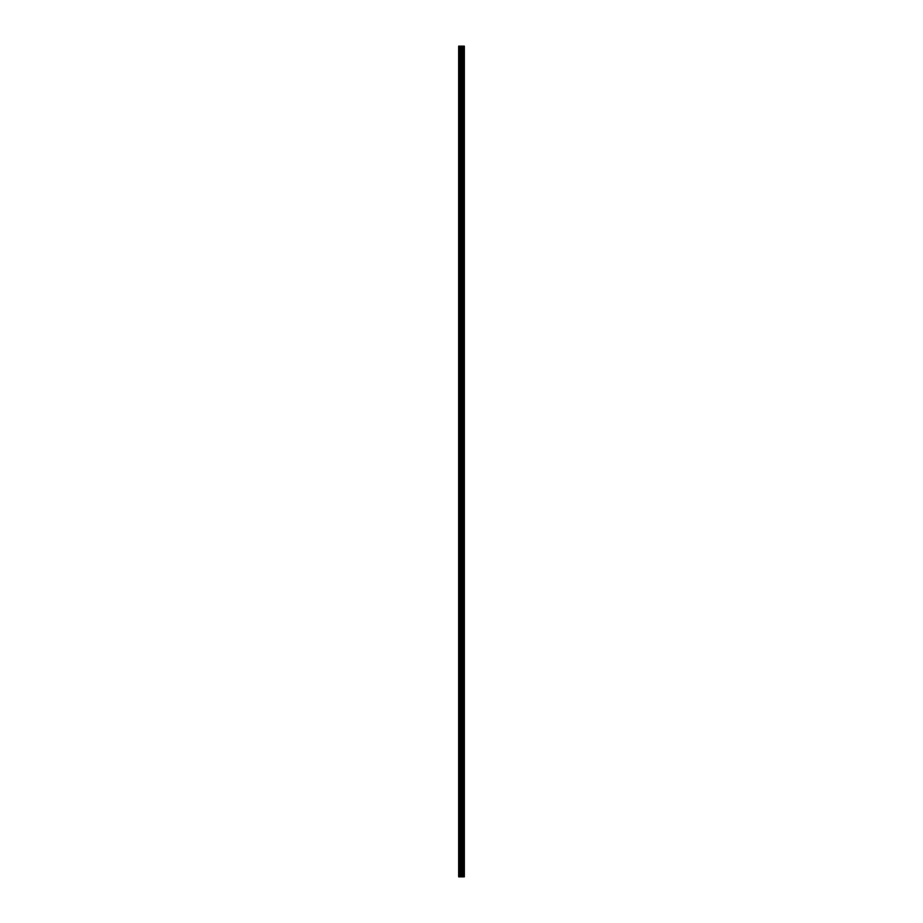 <?xml version="1.0" encoding="UTF-8"?>
<svg xmlns="http://www.w3.org/2000/svg" width="923" height="923" viewBox="0 0 923 923"><rect width="100%" height="100%" fill="white"/><g stroke="black" fill="none" stroke-linecap="round" stroke-linejoin="round"><path stroke-width="1.38" d="M460.819 876.85L464.338 876.85L464.338 46.15L458.662 46.15L458.662 876.85L460.819 876.85L460.819 46.15M463.6 46.15L463.6 876.85L463.565 46.15M464.131 876.85L464.131 46.15M461.892 876.85L461.892 46.15M461.823 876.85L461.823 46.15M458.985 876.85L458.985 46.15M464.234 876.85L464.234 46.15M463.323 876.85L463.323 46.15M463.231 876.85L463.231 46.15M462.792 876.85L462.792 46.15M462.7 876.85L462.7 46.15M462.458 876.85L462.458 46.15M462.423 876.85L462.423 46.15M461.777 876.85L461.777 46.15M461.65 876.85L461.65 46.15M460.946 876.85L460.946 46.15M459.896 876.85L459.896 46.15M459.781 876.85L459.781 46.15"/></g></svg>
